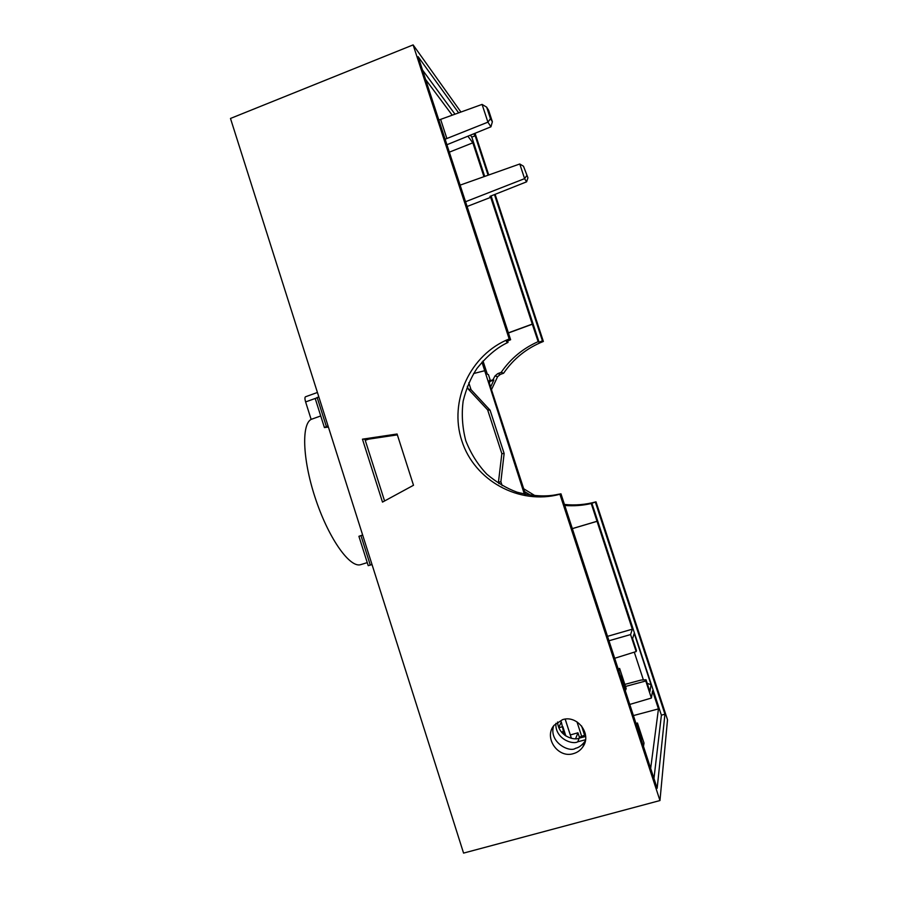 <?xml version="1.0" encoding="UTF-8"?>
<svg xmlns="http://www.w3.org/2000/svg" width="898" height="898" viewBox="0 0 898 898"><rect width="100%" height="100%" fill="white"/><g stroke="black" fill="none" stroke-linecap="round" stroke-linejoin="round"><path stroke-width="1.35" d="M573.519 753.602C577.481 752.457 580.602 750.189 582.903 746.799C592.152 734.205 577.38 714.617 562.541 719.657L554.1 725.281C543.38 737.46 557.939 758.765 573.519 753.602M585.395 740.581L584.766 741.625C581.747 745.475 578.671 747.708 575.551 748.292C569.635 752.872 548.611 742.32 553.595 725.932M367.248 562.619L360.884 564.595C350.377 568.468 329.588 540.001 316.242 500.916C302.783 461.898 301.066 424.664 311.135 419.377L320.743 415.954M368.775 439.122L365.239 440.301M575.629 738.661L577.942 732.802L579.637 738.033M570.342 734.934L577.942 732.802M561.766 732.465L563.372 730.95L561.317 721.947L558.747 727.459M382.492 502.105L362.444 439.178L397.084 434.003L413.507 485.268L382.492 502.105M564.763 505.473C573.945 506.169 582.768 505.518 591.221 503.52L596.003 501.836L667.517 719.769L659.963 800.545L463.57 853.1L230.483 118.457L413.125 44.9L460.921 112.026M659.963 800.545L559.914 494.259C519.044 505.394 474.324 480.486 461.774 440.682C448.719 401.047 470.125 354.542 509.177 338.95L413.125 44.9M397.365 434.868L365.037 439.683M620.844 677.126L621.192 676.003L625.749 689.933L626.153 688.429L619.631 668.449L618.15 668.864M585.653 736.472L579.176 738.156C574.17 740.816 558.477 736.169 557.557 722.026M643.473 746.384L644.012 743.084L637.457 723.013L635.964 723.395M566.223 722.228L565.212 719.118M581.578 725.954L584.587 735.226L579.356 737.191M581.747 736.562L576.976 721.846M625.513 686.454L645.785 680.987L651.387 698.049L629.767 704.436M614.692 658.279L636.154 651.566L630.576 634.572L608.967 640.768M525.543 494.439L488.871 381.639L489.814 381.897L489.309 382.997M483.001 360.951L487.322 374.219L488.411 374.567L490.409 380.696L489.32 380.382L489.814 381.897M524.398 494.192L481.957 362.13M524.623 491.588L530.853 495.337M596.003 501.836C585.608 504.687 575.09 505.563 564.438 504.463M535.208 495.808L523.702 488.759M539.081 342.228L538.149 341.644C522.894 348.435 510.569 358.684 501.174 372.378L503.61 373.231C513.6 358.628 526.845 348.031 543.369 341.453L542.437 340.847L539.081 342.228L491.105 195.932M471.035 389.665L468.24 389.047L487.636 409.87L490.095 410.218L471.035 389.665L468.801 382.761M487.636 409.87L501.847 453.647L504.137 453.479L490.095 410.218M501.847 453.647L498.446 482.248L500.882 481.71L504.137 453.479M507.583 341.038L508.032 342.407L506.416 341.566L510.625 339.736L418.154 56.697L458.631 112.856M595.396 502.229L664.935 714.179L657.168 788.298L560.969 493.833L557.669 494.416C546.096 496.964 532.548 496.224 517.001 492.171C506.551 488.321 496.471 482.305 486.783 474.144C477.781 464.636 470.776 453.468 465.759 440.66C462.324 427.325 461.449 414.146 463.155 401.114C466.174 388.767 470.743 377.923 476.86 368.584C486.929 356.035 497.324 347.313 508.032 342.407M502.128 485.582L500.882 481.71M498.895 483.618L498.446 482.248M468.24 389.047L467.342 386.263M565.156 719.13L571.397 738.19M630.576 634.572L632.315 629.184L591.221 503.52M645.785 680.987L646.032 679.752L649.905 691.572L651.084 684.77L634.224 633.348L632.585 638.714L636.446 650.489L636.154 651.566M651.387 698.049L652.554 690.888L658.459 708.892L633.416 715.583M650.668 768.407L658.459 708.892M637.457 723.013L637.109 724.731L641.688 738.728L641.441 740.154M619.631 668.449L618.823 670.929M591.838 503.127L661.388 715.178L653.957 778.476M538.149 341.644L532.278 324.088L508.369 332.855M532.278 324.088L490.712 197.336L467.095 206.495M473.74 133.813L475.154 135.789L488.097 175.211M494.461 194.608L542.437 340.847M475.053 133.274L488.736 174.987M495.101 194.35L543.369 341.453M509.177 338.95L510.625 339.736M470.395 135.171L471.798 137.08L475.154 135.789M471.798 137.08L484.696 176.412M585.53 739.75L577.784 741.793C572.43 745.059 554.818 738.549 555.907 723.339M624.84 684.399L641.037 680.067L646.032 679.752M643.395 679.921L634.291 652.15M422.498 69.999L454.972 114.181M483.943 176.682L472.842 142.827L467.892 136.193M452.222 115.18L425.585 79.451M527.934 177.804L523.489 166.22L527.934 177.804L526.61 181.823L489.926 196.393L490.712 197.336M572.34 528.641L596.957 521.345M607.531 636.345L632.315 629.184M560.969 493.833L559.914 494.259M445.116 139.235L446.878 138.517L440.626 119.378L438.853 120.04M661.388 715.178L664.935 714.179M490.465 118.738L492.373 121.746L488.602 110.274L486.66 107.165L490.465 118.738L487.917 122.15L482.08 104.404L486.66 107.165M523.489 166.22L519.774 163.986L460.113 185.134M526.643 175.761L524.589 178.601L519.774 163.986M584.587 735.226L585.238 733.464M526.61 181.823L524.555 178.657L465.534 201.736M492.373 121.746L490.937 126.809L487.917 122.15L446.878 138.517M490.937 126.809L446.912 144.735M482.08 104.404L440.626 119.378M472.842 142.827L449.337 152.155M625.749 689.933L625.131 690.236M636.502 725.023L637.109 724.731M641.688 738.728L640.88 738.459M651.084 684.77L647.189 683.299M315.793 398.252L305.612 401.922L311.135 419.377M305.612 401.922C304.77 399.026 304.725 397.32 305.477 396.793L317.432 392.471L305.477 396.793M491.487 389.665L497.582 376.711L495.045 375.914L492.957 379.753L493.844 380.011L489.702 381.56M495.045 375.914L497.784 373.613L500.276 374.444L503.61 373.231M500.276 374.444L497.582 376.711M317.14 397.432L326.378 426.561L324.425 427.583L315.232 398.589L318.812 396.837M370.29 565.078L368.214 565.661L358.908 536.308L360.94 535.59L370.29 565.078L372.019 564.55M324.425 427.583L328.399 427.066M326.378 426.561L328.062 426M360.94 535.59L362.657 535.017M473.594 373.546L484.303 370.818M490.409 380.696L492.957 379.753M501.174 372.378L497.784 373.613M508.414 332.99L532.413 324.178M572.329 528.596L597.047 521.267M490.634 387.049L493.844 380.011M384.58 500.983L364.88 439.178L362.444 439.178M562.485 732.263L561.924 732.656M565.774 721.015L571.353 738.268M565.852 736.001L562.99 727.133M579.176 738.156L577.784 741.793M562.822 726.617L558.859 727.739M563.372 730.95L564.775 735.26M584.766 741.625L582.903 746.799"/></g></svg>

